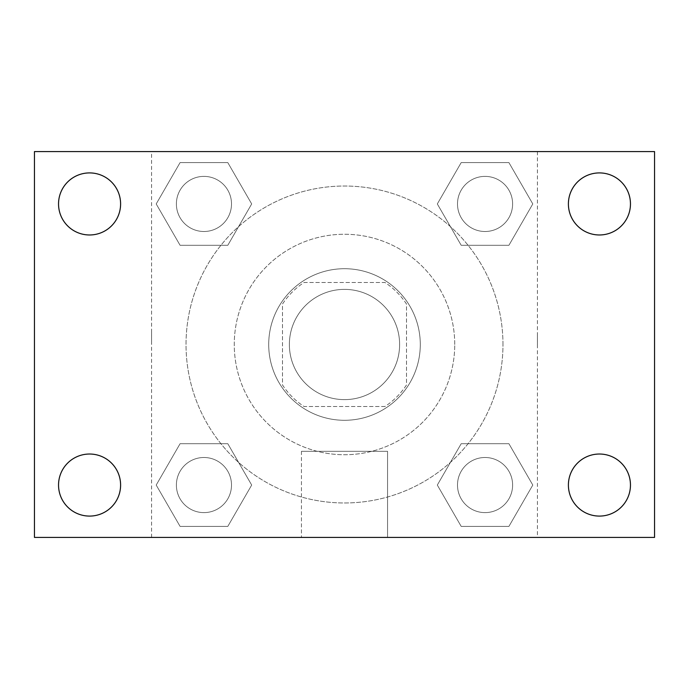 <?xml version="1.0" encoding="UTF-8"?>
<svg xmlns="http://www.w3.org/2000/svg" width="689" height="689" viewBox="0 0 689 689"><rect width="100%" height="100%" fill="white"/><g stroke="black" fill="none" stroke-linecap="round" stroke-linejoin="round"><path stroke-width="0.52" stroke-dasharray="3.44 2.58" d="M399.62 344.5A55.12 55.12 0 0 0 316.94 296.761A55.12 55.12 0 0 0 316.94 392.239A55.12 55.12 0 0 0 399.62 344.5A55.12 55.12 0 0 0 316.94 296.761A55.12 55.12 0 0 0 316.94 392.239A55.12 55.12 0 0 0 399.62 344.5M384.927 406.51L304.073 406.51A74.024 74.024 0 0 1 282.49 384.927L282.49 304.073A74.024 74.024 0 0 1 304.073 282.49L384.927 282.49A74.024 74.024 0 0 1 406.51 304.073L406.51 384.927A74.024 74.024 0 0 1 384.927 406.51L304.073 406.51A74.024 74.024 0 0 1 282.49 384.927L282.49 304.073A74.024 74.024 0 0 1 304.073 282.49L384.927 282.49A74.024 74.024 0 0 1 406.51 304.073L406.51 384.927A74.024 74.024 0 0 1 384.927 406.51M344.5 268.71A75.79 75.79 0 0 1 410.136 382.395A75.79 75.79 0 0 1 278.864 382.395A75.79 75.79 0 0 1 344.5 268.71A75.79 75.79 0 0 0 268.71 344.5A75.79 75.79 0 0 0 344.5 420.29A75.79 75.79 0 0 0 420.29 344.5A75.79 75.79 0 0 0 344.5 268.71M454.74 344.5A110.24 110.24 0 0 0 289.38 249.03A110.24 110.24 0 0 0 289.38 439.97A110.24 110.24 0 0 0 454.74 344.5A110.24 110.24 0 0 0 289.38 249.03A110.24 110.24 0 0 0 289.38 439.97A110.24 110.24 0 0 0 454.74 344.5M156.205 203.944L180.079 162.604L227.809 162.604L251.683 203.944L227.809 245.284L180.079 245.284L156.205 203.944L180.079 162.604L227.809 162.604L251.683 203.944L227.809 245.284L180.079 245.284L156.205 203.944L180.079 162.604L227.809 162.604L251.683 203.944L227.809 245.284L180.079 245.284L156.205 203.944M156.205 485.056L180.079 443.716L227.809 443.716L251.683 485.056L227.809 526.396L180.079 526.396L156.205 485.056L180.079 443.716L227.809 443.716L251.683 485.056L227.809 526.396L180.079 526.396L156.205 485.056L180.079 443.716L227.809 443.716L251.683 485.056L227.809 526.396L180.079 526.396L156.205 485.056M151.58 537.42L151.58 151.58L537.42 151.58L537.42 537.42L151.58 537.42L151.58 151.58L537.42 151.58L537.42 537.42L151.58 537.42M437.317 203.944L461.191 162.604L508.921 162.604L532.795 203.944L508.921 245.284L461.191 245.284L437.317 203.944L461.191 162.604L508.921 162.604L532.795 203.944L508.921 245.284L461.191 245.284L437.317 203.944L461.191 162.604L508.921 162.604L532.795 203.944L508.921 245.284L461.191 245.284L437.317 203.944M437.317 485.056L461.191 443.716L508.921 443.716L532.795 485.056L508.921 526.396L461.191 526.396L437.317 485.056L461.191 443.716L508.921 443.716L532.795 485.056L508.921 526.396L461.191 526.396L437.317 485.056L461.191 443.716L508.921 443.716L532.795 485.056L508.921 526.396L461.191 526.396L437.317 485.056M356.558 151.58L332.442 151.589L356.558 151.58M502.97 344.5A158.47 158.47 0 0 0 265.265 207.26A158.47 158.47 0 0 0 265.265 481.74A158.47 158.47 0 0 0 502.97 344.5A158.47 158.47 0 0 0 265.265 207.26A158.47 158.47 0 0 0 265.265 481.74A158.47 158.47 0 0 0 502.97 344.5M231.504 485.056A27.56 27.56 0 0 0 190.164 461.191A27.56 27.56 0 0 0 190.164 508.921A27.56 27.56 0 0 0 231.504 485.056A27.56 27.56 0 0 0 190.164 461.191A27.56 27.56 0 0 0 190.164 508.921A27.56 27.56 0 0 0 231.504 485.056A27.56 27.56 0 0 0 190.164 461.191A27.56 27.56 0 0 0 190.164 508.921A27.56 27.56 0 0 0 231.504 485.056A27.56 27.56 0 0 0 190.164 461.191A27.56 27.56 0 0 0 190.164 508.921A27.56 27.56 0 0 0 231.504 485.056M231.504 203.944A27.56 27.56 0 0 0 190.164 180.079A27.56 27.56 0 0 0 190.164 227.809A27.56 27.56 0 0 0 231.504 203.944A27.56 27.56 0 0 0 190.164 180.079A27.56 27.56 0 0 0 190.164 227.809A27.56 27.56 0 0 0 231.504 203.944A27.56 27.56 0 0 0 190.164 180.079A27.56 27.56 0 0 0 190.164 227.809A27.56 27.56 0 0 0 231.504 203.944A27.56 27.56 0 0 0 190.164 180.079A27.56 27.56 0 0 0 190.164 227.809A27.56 27.56 0 0 0 231.504 203.944M512.616 203.944A27.56 27.56 0 0 0 471.276 180.079A27.56 27.56 0 0 0 471.276 227.809A27.56 27.56 0 0 0 512.616 203.944A27.56 27.56 0 0 0 471.276 180.079A27.56 27.56 0 0 0 471.276 227.809A27.56 27.56 0 0 0 512.616 203.944A27.56 27.56 0 0 0 471.276 180.079A27.56 27.56 0 0 0 471.276 227.809A27.56 27.56 0 0 0 512.616 203.944A27.56 27.56 0 0 0 471.276 180.079A27.56 27.56 0 0 0 471.276 227.809A27.56 27.56 0 0 0 512.616 203.944M457.496 485.056A27.56 27.56 0 0 1 498.836 461.191A27.56 27.56 0 0 1 498.836 508.921A27.56 27.56 0 0 1 457.496 485.056A27.56 27.56 0 0 1 498.836 461.191A27.56 27.56 0 0 1 498.836 508.921A27.56 27.56 0 0 1 457.496 485.056M387.562 537.42L301.438 537.42L387.562 537.42L301.438 537.42L387.562 537.42L387.562 451.321L301.438 451.321L387.562 451.321L301.438 451.321L387.562 451.321L387.562 537.42M151.58 344.5L151.58 332.442L151.589 344.5M537.42 344.5L537.42 332.442L537.411 344.5M34.45 151.58L654.55 151.58L654.55 537.42L34.45 537.42L34.45 151.58M120.601 203.944A31.031 31.031 0 0 1 74.05 230.815A31.031 31.031 0 0 1 74.05 177.073A31.031 31.031 0 0 1 120.601 203.944M630.461 203.944A31.031 31.031 0 0 1 583.91 230.815A31.031 31.031 0 0 1 583.91 177.073A31.031 31.031 0 0 1 630.461 203.944M630.461 485.056A31.031 31.031 0 0 1 583.91 511.927A31.031 31.031 0 0 1 583.91 458.185A31.031 31.031 0 0 1 630.461 485.056M120.601 485.056A31.031 31.031 0 0 1 74.05 511.927A31.031 31.031 0 0 1 74.05 458.185A31.031 31.031 0 0 1 120.601 485.056M34.45 344.5L34.45 332.442L34.459 344.5M654.55 344.5L654.55 332.442L654.541 344.5M512.616 485.056A27.56 27.56 0 0 0 471.276 461.191A27.56 27.56 0 0 0 471.276 508.921A27.56 27.56 0 0 0 512.616 485.056A27.56 27.56 0 0 0 471.276 461.191A27.56 27.56 0 0 0 471.276 508.921A27.56 27.56 0 0 0 512.616 485.056M301.438 451.321L301.438 537.42L301.438 451.321"/><path stroke-width="1.03" d="M34.45 537.42L34.45 151.58L654.55 151.58L654.55 537.42L34.45 537.42M89.57 516.087A31.031 31.031 0 0 0 120.601 485.056A31.031 31.031 0 0 0 89.57 454.025A31.031 31.031 0 0 0 58.539 485.056A31.031 31.031 0 0 0 89.57 516.087M599.43 516.087A31.031 31.031 0 0 0 630.461 485.056A31.031 31.031 0 0 0 599.43 454.025A31.031 31.031 0 0 0 568.399 485.056A31.031 31.031 0 0 0 599.43 516.087M599.43 234.975A31.031 31.031 0 0 0 630.461 203.944A31.031 31.031 0 0 0 599.43 172.913A31.031 31.031 0 0 0 568.399 203.944A31.031 31.031 0 0 0 599.43 234.975M89.57 234.975A31.031 31.031 0 0 0 120.601 203.944A31.031 31.031 0 0 0 89.57 172.913A31.031 31.031 0 0 0 58.539 203.944A31.031 31.031 0 0 0 89.57 234.975"/></g></svg>
